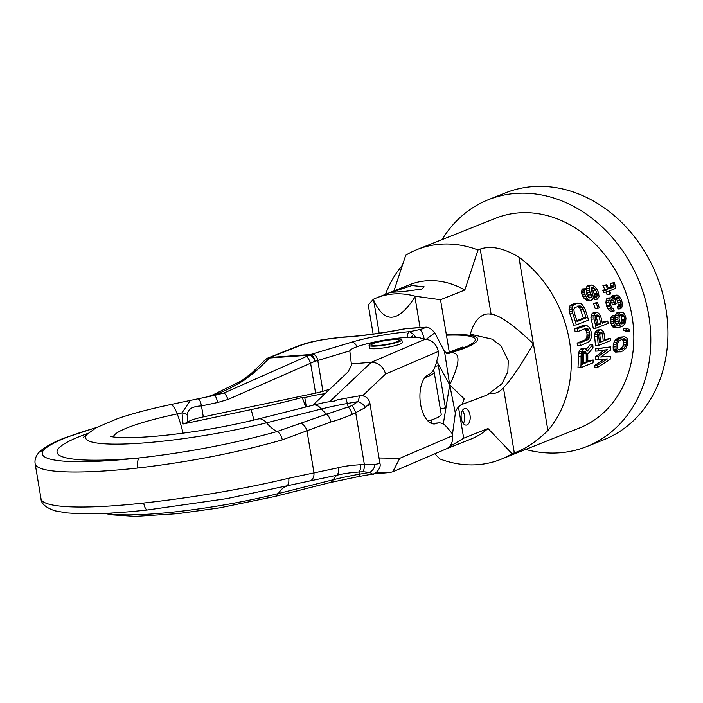 <?xml version="1.0" encoding="UTF-8"?>
<svg xmlns="http://www.w3.org/2000/svg" width="703" height="703" viewBox="0 0 703 703"><rect width="100%" height="100%" fill="white"/><g stroke="black" fill="none" stroke-linecap="round" stroke-linejoin="round"><path stroke-width="1.05" d="M525.651 449.437A132.867 109.8 -111.7 0 0 559.289 452.82A132.867 109.8 -111.7 0 0 586.759 446.546L603.868 439.726A132.867 109.8 -111.7 0 0 662.156 291.771A132.867 109.8 -111.7 0 0 532.997 186.603A132.867 109.8 -111.7 0 0 505.527 192.868L488.418 199.687A132.867 109.8 -111.7 0 0 442.055 239.609M586.759 446.546A132.867 109.8 -111.7 0 0 645.038 298.59A132.867 109.8 -111.7 0 0 515.879 193.422A132.867 109.8 -111.7 0 0 488.418 199.687M490.228 393.337A39.86 21.705 85.9 0 0 493.181 393.487A39.86 21.705 85.9 0 0 503.401 387.652C510.15 381.175 520.15 366.571 533.392 343.829L547.901 430.526A112.937 93.332 -111.7 0 0 518.884 257.122C503.831 248.115 490.94 245.435 480.219 249.099L478.005 249.978A112.937 93.332 68.3 0 0 440.482 244.213A112.937 93.332 -111.7 0 0 417.134 249.539L495.791 218.202A112.937 93.332 -111.7 0 1 519.139 212.868A112.937 93.332 68.3 0 1 628.921 302.264A112.937 93.332 68.3 0 1 579.386 428.03L500.729 459.367A112.937 93.332 68.3 0 1 477.381 464.701A112.937 93.332 -111.7 0 1 439.858 458.927L434.806 453.804M547.901 430.526C536.222 441.774 525.027 449.208 514.306 452.837L512.1 453.716A112.937 93.332 68.3 0 1 500.729 459.367M587.752 361.166L593.156 359.945A116.259 96.074 68.3 0 1 593.016 362.827L580.854 367.669A116.259 96.074 68.3 0 0 581.012 356.175L581.847 351.465L583.525 348.837L585.371 348.591L587.128 351.315L592.805 344.655A116.259 96.074 68.3 0 1 593.033 347.985L587.752 353.969A116.259 96.074 68.3 0 1 587.717 362.107L593.156 359.945M584.562 348.433L581.768 348.626L579.993 349.83L578.376 353.881L578.2 356.377A112.937 93.332 68.3 0 1 577.971 367.88L580.854 367.669M592.805 344.655L590.01 344.857L586.197 349.338M584.316 328.573L585.291 329.206L586.715 332.203A112.937 93.332 68.3 0 1 587.049 334.092L586.785 337.712L585.168 339.857L577.145 343.055A112.937 93.332 68.3 0 1 577.488 345.902L580.274 345.7L589.536 341.509L591.249 337.844L591.381 333.275A116.259 96.074 68.3 0 0 591.047 331.377L589.422 327.44L586.715 325.445L577.286 328.688A116.259 96.074 68.3 0 1 577.936 331.508L585.959 328.31L588.068 329.004L589.492 332.001A116.259 96.074 68.3 0 1 589.826 333.89L589.562 337.51L587.945 339.654L579.931 342.853A116.259 96.074 68.3 0 1 580.274 345.7M585.309 325.489L582.515 325.691L574.5 328.881A112.937 93.332 68.3 0 1 575.151 331.711L577.936 331.508M577.84 303.055L574.931 303.265L569.966 305.787L569.061 309.399L569.913 313.898A112.937 93.332 68.3 0 1 573.525 325.129L576.319 324.927L588.481 320.076A116.259 96.074 68.3 0 0 584.931 308.854L582.55 304.97L580.757 303.52L577.84 303.055L573.956 304.601L572.216 306.921L571.943 309.197L572.769 313.696A116.259 96.074 68.3 0 1 576.319 324.927M600.731 357.01L610.362 356.245A116.259 96.074 68.3 0 1 610.134 359.374L597.655 367.353L594.72 367.564A112.937 93.332 -111.7 0 0 594.984 365.209L604.518 359.154L595.423 359.734A112.937 93.332 -111.7 0 0 595.555 356.614L604.932 349.786M610.599 346.887L595.555 348.829A112.937 93.332 68.3 0 1 595.608 351.166L598.429 350.955A116.259 96.074 68.3 0 0 598.367 348.626L610.599 346.887A116.259 96.074 -111.7 0 1 610.599 350.006L600.687 357.036L610.362 356.245M598.218 345.524L595.423 345.727A112.937 93.332 68.3 0 0 594.562 336.456L595.107 332.581L595.951 331.016L597.699 329.909L601.32 329.777L603.552 331.754L604.07 333.574A116.259 96.074 68.3 0 1 604.791 340.524L610.222 338.363A116.259 96.074 68.3 0 1 610.38 340.683L598.218 345.524A116.259 96.074 68.3 0 0 597.348 336.254L597.884 332.378L598.736 330.814L600.485 329.707M604.721 339.646L610.222 338.363M624.22 336.807L620.099 337.132L617.77 338.064L614.73 340.85L613.244 344.575L613.201 349.25L614.624 351.746L620.512 351.869L622.84 350.938L626.03 348.143L627.691 344.4L627.717 339.734L626.891 338.099L625.011 336.886L622.902 336.93L620.573 337.862L617.542 340.647L616.065 344.373L616.048 349.039L617.498 351.544L619.246 351.992M625.951 328.143L623.166 328.336A112.937 93.332 68.3 0 1 623.359 330.269L626.391 331.456L629.185 331.254L626.145 330.067A116.259 96.074 68.3 0 0 625.951 328.143L629.027 329.32A116.259 96.074 68.3 0 1 629.185 331.254M621.004 312.053L618.218 312.255L615.81 314.056L615.292 315.506L618.078 315.313L617.832 319.557A116.259 96.074 68.3 0 1 618.183 321.473L620.151 325.19L617.19 325.551L615.143 323.099A116.259 96.074 68.3 0 0 614.721 320.788L615.652 317.106A116.259 96.074 68.3 0 0 615.23 315.19L613.763 317.448L613.499 321.693A116.259 96.074 68.3 0 1 613.781 323.231L615.441 326.658L616.636 327.405L618.034 327.66L621.707 326.596L623.473 325.489L625.529 322.642L625.942 318.38A116.259 96.074 68.3 0 0 625.591 316.464L623.772 313.037L621.004 312.053L619.712 312.571L618.078 315.313M615.23 315.19L612.445 315.392L611.751 316.086L610.977 317.642L610.722 321.895A112.937 93.332 68.3 0 1 611.004 323.424L612.665 326.86L613.86 327.607L618.034 327.66M617.093 325.498L620.151 325.19M614.923 317.738L615.046 319.76A112.937 93.332 68.3 0 1 615.406 321.675L617.375 325.392M615.731 297.923L617.155 300.374A112.937 93.332 68.3 0 1 617.884 302.659L618.165 305.533L617.454 307.088A112.937 93.332 68.3 0 1 617.972 308.995L620.767 308.793A116.259 96.074 68.3 0 0 620.257 306.886L620.969 305.33L620.696 302.457A116.259 96.074 68.3 0 0 619.984 300.172L618.57 297.721L617.137 296.991L616.1 297.404L615.213 299.926L615.705 302.308A116.259 96.074 68.3 0 1 616.18 303.828L615.151 304.241A116.259 96.074 68.3 0 0 614.668 302.721L613.394 300.647L611.32 299.742L610.292 301.016L610.529 304.364A116.259 96.074 68.3 0 1 611.012 305.893L611.838 307.686L613.675 309.083A116.259 96.074 68.3 0 1 614.194 310.99L613.06 311.016L611.61 309.909L609.598 306.025A116.259 96.074 68.3 0 0 609.36 305.26L608.728 300.779L609.22 298.845L610.116 298.054L611.812 297.817L614.176 299.469L614.519 296.306L617.366 295.172L619.343 296.552L621.153 299.276A116.259 96.074 68.3 0 1 622.111 302.316L622.014 307.026L620.767 308.793M609.782 300.295L611.847 302.923A112.937 93.332 68.3 0 1 612.331 304.443L615.151 304.241M610.635 297.852L607.779 298.054L606.373 299.056L605.907 302.703L606.54 305.462A112.937 93.332 68.3 0 1 606.777 306.227L607.849 308.793L610.266 311.218L614.194 310.99M616.443 295.102L612.55 295.717L611.188 297.835M608.447 288.107L611.162 286.587L610.512 283.265L614.501 282.641L615.52 287.571L614.809 288.74L609.633 290.805A116.259 96.074 68.3 0 1 610.881 293.828L609.844 294.241A116.259 96.074 68.3 0 0 608.596 291.218L606.522 292.044A116.259 96.074 68.3 0 0 605.705 290.154L607.779 289.328A116.259 96.074 68.3 0 0 605.854 285.19L606.891 284.777A116.259 96.074 68.3 0 1 608.807 288.915L613.464 287.061L614.079 286.376L613.464 283.054L614.501 282.641M605.977 292.079A112.937 93.332 68.3 0 1 606.97 294.443L609.844 294.241M606.891 284.777L602.902 285.4A112.937 93.332 68.3 0 1 604.861 289.539L602.787 290.365A112.937 93.332 68.3 0 1 603.622 292.246L606.522 292.044M602.137 322.361L604.967 321.236L607.752 321.034A116.259 96.074 68.3 0 1 608.209 323.336L596.047 328.178A116.259 96.074 68.3 0 0 593.965 318.995L594.044 315.146L595.406 312.905L597.33 312.563L598.701 313.292L600.687 316.315A116.259 96.074 68.3 0 1 602.313 323.195L607.752 321.034M596.443 312.492L593.631 312.694L591.935 313.802L590.898 317.185L591.161 319.197A112.937 93.332 68.3 0 1 593.27 328.38L596.047 328.178M597.497 302.589L593.35 303.309A112.937 93.332 68.3 0 1 595.239 308.626L599.36 307.905A116.259 96.074 -111.7 0 0 597.497 302.589L596.206 303.107A116.259 96.074 68.3 0 1 598.068 308.415M587.11 285.752L591.416 285.023L587.11 285.752L586.24 288.828L587.163 292.51A112.937 93.332 68.3 0 1 588.244 294.768L588.49 297.334M590.125 285.532L589.483 286.692L589.466 290.313L586.557 290.708M591.205 288.617L592.603 290.348A112.937 93.332 68.3 0 1 594.017 293.353L594.439 294.97L593.543 297.097A112.937 93.332 68.3 0 1 594.492 299.355L597.365 299.153A116.259 96.074 68.3 0 0 596.434 296.886L597.348 294.759L596.944 293.142A116.259 96.074 68.3 0 0 595.546 290.137L593.481 287.817L591.557 287.676L591.671 291.683A116.259 96.074 68.3 0 1 592.717 293.942L593.27 297.264L592.866 299.188L590.959 300.392L589.764 300.427L588.095 299.329L585.994 296.622A116.259 96.074 68.3 0 0 585.116 294.733L584.501 290.945L585.537 288.722A116.259 96.074 68.3 0 1 586.689 290.972L586.495 293.74A116.259 96.074 68.3 0 1 587.541 295.998L589.325 297.949L590.784 297.817L591.39 297.132L591.17 294.557A116.259 96.074 68.3 0 0 590.116 292.299L589.466 290.313M585.537 288.722L582.541 288.933L581.961 289.618L581.504 292.966L582.172 294.952A112.937 93.332 68.3 0 1 583.068 296.833L586.882 300.629L590.959 300.392M518.884 257.122L533.392 343.829C513.032 324.522 498.945 314.672 491.125 314.285A39.86 21.705 85.9 0 0 487.443 313.977A39.86 21.705 85.9 0 0 470.087 335.366M393.926 290.963L405.763 255.189A112.937 93.332 -111.7 0 1 417.134 249.539M373.372 299.267L373.609 299.961C384.365 323.916 398.144 322.923 414.946 296.982L415.332 296.235A83.042 68.63 68.3 0 0 376.553 297.887A83.042 68.63 68.3 0 0 373.372 299.267L368.267 304.935L373.135 334.057M376.553 297.887L409.559 284.733A83.042 68.63 68.3 0 1 464.824 290.031L478.005 249.978M458.435 406.888L463.681 438.206L488.005 428.514L512.1 453.716M488.005 428.514A83.042 68.63 68.3 0 1 471.028 439.024L446.379 448.839M594.931 315.155L596.241 316.754A112.937 93.332 68.3 0 1 597.981 324.021L600.757 323.819A116.259 96.074 68.3 0 0 599.035 316.552L596.241 316.754M596.706 324.531L597.981 324.021M620.055 314.733L621.443 316.798A112.937 93.332 68.3 0 1 621.935 319.478L621.54 322.097L620.16 323.872M618.807 349.707L622.691 349.092L624.255 348.082L626.408 344.532L626.689 342.475L625.89 339.681L624.299 338.741L622.726 338.978L619.378 340.7L617.867 342.871L617.12 346.289L617.84 349.101L619.343 350.041L622.691 349.092M621.478 338.943L623.596 340.841L623.561 344.734L621.39 348.293L619.826 349.294M598.64 332.396L599.685 334.013A112.937 93.332 68.3 0 1 600.441 341.342L603.236 341.14L599.36 342.686A116.259 96.074 68.3 0 0 598.587 335.357L599.817 332.422L601.425 332.194L602.471 333.811A116.259 96.074 68.3 0 1 603.236 341.14M599.29 341.807L600.441 341.342M576.838 320.673L583.332 318.09L586.135 317.888A116.259 96.074 68.3 0 0 583.376 309.469L582.427 307.712L580.221 305.893L575.116 307.387L573.859 309.505L574.316 313.081A116.259 96.074 68.3 0 1 577.084 321.491L586.135 317.888M577.348 306.104L579.562 307.914L580.529 309.671A112.937 93.332 68.3 0 1 583.332 318.09M582.488 351.755L583.358 353.837A112.937 93.332 68.3 0 1 583.305 362.933L586.161 362.73L582.286 364.277A116.259 96.074 68.3 0 0 582.295 355.182L582.963 352.484L584.492 351.386L585.863 352.308L586.17 353.635A116.259 96.074 68.3 0 1 586.161 362.73M582.312 363.328L583.305 362.933M402.292 265.418L402.186 265.541A112.937 93.332 -111.7 0 0 385.543 294.302M597.655 367.353A116.259 96.074 -111.7 0 0 597.902 364.998L607.41 358.943L598.297 359.523A116.259 96.074 -111.7 0 0 598.411 356.403L607.761 349.584L598.429 350.955M620.406 314.382L622.981 314.601L624.22 316.596A116.259 96.074 68.3 0 1 624.721 319.285L624.326 321.895L622.946 323.67L621.338 323.907L619.545 321.341A116.259 96.074 68.3 0 0 619.053 318.652L619.361 316.042L620.406 314.382M596.434 315.049L597.735 314.953L595.406 315.884L595.151 318.099A116.259 96.074 68.3 0 1 596.882 325.366L600.757 323.819M597.735 314.953L599.035 316.552M591.416 285.023L594.659 286.446L597.102 289.513A116.259 96.074 68.3 0 1 598.49 292.527L599.079 296.71L597.365 299.153M580.731 349.039L583.525 348.837M579.993 349.83L582.787 349.628M579.052 351.667L581.847 351.465M578.376 353.881L581.179 353.679M578.2 356.377L581.012 356.175M583.358 353.837L586.17 353.635M583.798 351.667L585.291 351.553M583.051 352.511L585.863 352.308M574.5 328.881L577.286 328.688M585.529 328.486L587.093 328.371M585.291 329.206L588.068 329.004M586.091 330.419L588.877 330.217M586.715 332.203L589.492 332.001M587.049 334.092L589.826 333.89M587.093 336.087L589.87 335.885M586.785 337.712L589.562 337.51M586.144 338.969L588.921 338.767M585.168 339.857L587.945 339.654M577.145 343.055L579.931 342.853M569.913 313.898L572.769 313.696M571.056 304.812L573.956 304.601M569.966 305.787L572.857 305.585M569.325 307.132L572.216 306.921M569.061 309.399L571.943 309.197M569.289 311.473L572.154 311.262M578.569 306.016L580.221 305.893M578.499 306.728L581.363 306.517M579.562 307.914L582.427 307.712M580.529 309.671L583.376 309.469M595.555 348.829L598.367 348.626M595.555 356.614L598.411 356.403M595.423 359.734L598.297 359.523M604.518 359.154L607.41 358.943M594.984 365.209L597.902 364.998M595.951 331.016L598.736 330.814M596.671 330.322L599.448 330.12M595.107 332.581L597.884 332.378M594.562 334.426L597.339 334.224M594.562 336.456L597.348 336.254M599.685 334.013L602.471 333.811M600.177 332.282L601.425 332.194M599.272 332.958L602.049 332.756M620.099 337.132L622.902 336.93M617.77 338.064L620.573 337.862M616.496 338.969L619.299 338.767M615.74 339.663L618.543 339.461M614.73 340.85L617.542 340.647M613.991 342.326L616.803 342.124M613.244 344.575L616.065 344.373M612.99 347.01L615.819 346.807M613.201 349.25L616.048 349.039M613.904 350.885L616.768 350.683M614.624 351.746L617.498 351.544M615.617 352.115L618.491 351.913M619.176 349.936L620.872 349.813M623.069 339.883L625.89 339.681M623.596 340.841L626.426 340.639M623.851 342.686L626.689 342.475M623.561 344.734L626.408 344.532M623.007 346.113L625.863 345.902M621.39 348.293L624.255 348.082M623.359 330.269L626.145 330.067M615.81 314.056L618.596 313.854M615.31 317.703L617.709 317.536M615.046 319.76L617.832 319.557M615.406 321.675L618.183 321.473M615.986 323.494L618.763 323.292M617.304 325.559L619.633 325.392M611.751 316.086L614.536 315.884M610.977 317.642L613.763 317.448M610.608 319.874L613.385 319.672M610.722 321.895L613.499 321.693M611.004 323.424L613.781 323.231M611.592 325.243L614.369 325.05M612.665 326.86L615.441 326.658M613.86 327.607L616.636 327.405M616.918 312.773L619.712 312.571M620.767 314.241L622.041 314.144M620.195 314.803L622.981 314.601M620.96 315.744L623.737 315.55M621.443 316.798L624.22 316.596M621.935 319.478L624.721 319.285M621.874 320.735L624.651 320.542M621.54 322.097L624.326 321.895M620.881 323.178L623.666 322.976M621.215 323.793L622.946 323.67M612.55 295.717L615.406 295.515M611.663 296.508L614.519 296.306M611.171 297.58L614.018 297.369M607.26 298.265L610.116 298.054M606.373 299.056L609.22 298.845M605.889 300.981L608.728 300.779M605.907 302.703L608.736 302.501M606.54 305.462L609.36 305.26M606.777 306.227L609.598 306.025M607.849 308.793L610.661 308.582M608.807 310.111L611.61 309.909M610.266 311.218L613.06 311.016M610.67 300.234L612.621 300.093M610.564 300.849L613.394 300.647M611.847 302.923L614.668 302.721M616.461 297.264L617.788 297.167M615.766 297.923L618.57 297.721M616.259 298.582L619.088 298.38M617.155 300.374L619.984 300.172M617.884 302.659L620.696 302.457M618.201 304.663L621.004 304.461M618.165 305.533L620.969 305.33M617.867 306.499L620.661 306.297M617.454 307.088L620.257 306.886M611.153 285.251L614.079 285.04M610.512 283.265L613.464 283.054M611.162 286.587L614.079 286.376M610.555 287.272L613.464 287.061M602.902 285.4L605.854 285.19M604.861 289.539L607.779 289.328M602.787 290.365L605.705 290.154M592.594 313.107L595.406 312.905M591.935 313.802L594.747 313.591M591.241 315.348L594.044 315.146M590.898 317.185L593.701 316.983M591.161 319.197L593.965 318.995M593.35 303.309L596.206 303.107M595.669 315.709L598.464 315.506M581.961 289.618L584.958 289.408M581.522 291.156L584.501 290.945M581.504 292.966L584.474 292.756M582.172 294.952L585.116 294.733M583.068 296.833L585.994 296.622M584.008 298.23L586.926 298.019M585.195 299.531L588.095 299.329M586.882 300.629L589.764 300.427M591.451 287.958L593.481 287.817M591.601 288.951L594.562 288.731M592.603 290.348L595.546 290.137M594.017 293.353L596.944 293.142M594.439 294.97L597.348 294.759M594.158 296.402L597.058 296.2M593.543 297.097L596.434 296.886M586.478 286.912L589.483 286.692M586.24 288.828L589.228 288.608M587.163 292.51L590.116 292.299M588.244 294.768L591.17 294.557M588.499 295.998L591.416 295.787M588.639 297.325L591.39 297.132M589.29 297.923L590.784 297.817M415.332 296.235L440.509 299.724L449.305 352.291M440.509 299.724L464.824 290.031M464.305 408.715A8.304 4.526 85.9 0 0 461.212 417.854A8.304 4.526 85.9 0 0 466.256 425.104A8.304 4.526 85.9 0 0 467.012 424.928A8.304 4.526 85.9 0 0 470.105 415.789A8.304 4.526 85.9 0 0 465.061 408.54A8.304 4.526 85.9 0 0 464.305 408.715M463.681 438.206L449.059 447.011M421.782 289.065L424.19 286.824L411.984 285.532L391.43 292.307L403.294 291.596L421.782 289.065M463.347 423.549A8.304 4.526 85.9 0 0 462.407 410.499M306.332 406.888L304.777 397.617L302.176 397.494A194.713 27.795 170.5 0 1 251.12 409.594L183.052 423.988L187.833 422.266A23.252 3.322 170.5 0 1 203.308 416.87L315.594 393.126A19.93 2.847 -9.5 0 0 322.932 391.29L329.681 389.26M435.157 366.474A16.608 2.373 -9.5 0 1 438.364 365.674A112.937 16.125 170.5 0 1 435.192 366.395M424.911 377.634A43.182 6.16 -9.5 0 0 434.155 372.08A43.182 6.16 -9.5 0 0 432.863 370.912M304.777 397.617A26.573 3.796 170.5 0 1 325.014 393.671M187.833 422.266L187.393 415.508C187.191 409.541 191.884 406.352 201.471 405.93C200.469 401.158 199.257 398.829 197.859 398.935M203.308 416.87L201.471 405.93L217.57 402.529A6.643 1.881 -101.9 0 0 214.178 395.446L190.39 400.402L182.007 412.881L177.218 413.9A53.147 15.044 78.1 0 1 183.061 433.171M187.393 415.508A6.643 3.489 -177.4 0 0 182.007 412.881L183.052 423.988M325.331 402.301L334.294 401.088L337.291 399.831L345.507 398.311A19.93 1.283 80 0 1 345.727 398.478A19.93 1.283 80 0 1 347.317 403.504L357.959 401.624L359.778 395.789C365.077 395.394 368.425 397.766 369.822 402.889L379.936 463.356L375.007 464.463A8.638 6.503 113.5 0 1 369.804 472.372L372.485 474.077C373.697 475.509 381.764 468.708 379.936 463.356M365.481 407.52A8.638 5.369 -144.7 0 0 357.959 401.624L351.895 405.596L348.205 406.975A53.147 3.41 80 0 1 347.317 403.504A61.618 8.796 170.5 0 0 321.42 408.988A53.147 25.993 -104.1 0 0 326.631 414.172L348.205 406.975A8.638 2.821 -112.5 0 1 352.317 414.41L365.481 407.52C370.419 401.923 371.193 401.413 367.818 405.991M38.955 452.398C35.756 456.159 34.482 459.938 35.15 463.743L41.011 498.761A159.44 22.76 -9.5 0 0 143.693 503.023C194.995 497.302 243.335 489.051 288.705 478.26L338.433 467.706C344.004 466.221 351.438 465.219 360.736 464.709L375.007 464.463M35.15 463.743A159.44 22.76 -9.5 0 0 137.841 468.005C189.098 462.038 237.245 452.662 282.281 439.876L330.779 421.993C336.359 420.526 343.539 418.004 352.317 414.41M38.955 452.407L39.254 452.091C44.43 447.205 52.646 442.565 63.894 438.171L65.695 437.758A167.411 23.893 -9.5 0 0 43.955 449.753A150.802 21.529 -9.5 0 0 139.379 457.917C187.569 452.468 233.458 443.672 277.052 431.537L326.631 414.172A8.638 4.49 -105.7 0 1 330.779 421.993M39.254 452.091L43.955 449.753M210.592 396.202L218.115 393.46C224.723 391.07 233.291 386.738 243.809 380.464L255.549 371.509A9.965 7.382 -132.7 0 0 251.709 373.056L251.709 373.056A9.965 7.382 -132.7 0 0 251.463 373.302M255.549 371.509L256.99 370.138A9.965 7.584 -134.4 0 0 252.939 371.887L251.191 373.521A9.965 7.285 -132 0 0 251.191 373.53L241.34 380.938L213.396 394.664A9.965 1.714 -112 0 0 213.369 394.682M256.99 370.138L269.724 357.994A6.643 3.62 -94.1 0 1 270.585 357.414L310.383 354.54A13.287 1.898 -9.5 0 0 312.229 354.031L351.816 342.133A49.825 7.109 170.5 0 1 409.489 331.684L413.654 334.461L415.64 337.299M213.396 394.664A9.965 1.714 -112 0 1 214.213 395.051L224.046 392.968L309.522 355.12A6.643 3.62 -94.1 0 1 310.383 354.54A6.643 3.427 -104.5 0 1 315.023 361.254A6.643 3.111 -119.7 0 0 309.522 355.12L269.724 357.994M218.115 393.46A9.965 1.793 -112.2 0 0 217.271 393.091M214.345 395.438L224.046 392.968A6.643 1.652 -113.8 0 1 228.018 399.462L315.023 361.254A19.93 2.847 -9.5 0 0 317.782 360.49A6.643 4.367 -106.7 0 0 312.229 354.031M217.57 402.529L228.018 399.462M143.693 503.023A8.638 3.155 83.7 0 0 147.595 509.947L226.656 498.647L310.471 480.808A8.638 6.204 79.8 0 0 313.951 472.548L307.009 431.027A8.638 5.976 -115.2 0 0 300.858 423.329M137.841 468.005A8.638 3.155 -96.3 0 1 139.379 457.917A151.628 21.644 -9.5 0 1 88.306 433.259M310.471 480.808L336.851 475.254C342.449 473.769 349.857 472.68 359.092 471.994L362.968 471.739A8.638 2.988 87.1 0 0 364.382 464.578L355.744 412.977A8.638 2.601 -111.7 0 0 351.895 405.596M342.537 337.282A9.965 5.914 -93.4 0 1 343.574 337.053C362.291 335.876 382.81 333.081 405.139 328.688A9.965 2.135 -101.3 0 1 405.464 328.732A77.769 11.099 -9.5 0 1 342.537 337.282C326.174 338.6 312.07 341.342 300.225 345.489L270.444 357.352A9.965 8.234 -111.7 0 0 268.388 357.818A9.965 9.965 0 0 0 265.101 359.962A9.965 7.584 -134.4 0 1 269.152 358.214C268.212 358.02 268.643 357.73 270.444 357.352L270.585 357.414M268.388 357.818L298.169 345.955A9.965 8.234 -111.7 0 1 300.225 345.489M446.546 353.293L450.254 352.976C460.729 351.518 460.544 362.159 449.709 384.91L443.285 424.05M470.386 334.171L492.047 339.145L500.896 345.727L508.26 360.63L507.847 371.861L501.916 383.785L486.959 395.086L462.24 404.357L464.173 398.803L449.709 384.91L436.73 361.237M462.24 404.357C462.969 403.144 455.324 408.215 455.359 413.223L449.709 384.91L444.507 351.518L447.662 353.433A19.93 13.471 -91.9 0 1 447.662 353.433A19.93 13.471 -91.9 0 0 450.254 352.976A86.364 12.329 170.5 0 0 446.361 334.733M360.736 464.709A8.638 3.225 87.4 0 1 359.092 471.994A53.147 3.41 -100 0 0 359.163 474.253L369.804 472.372L362.968 471.739M438.364 365.674L445.421 407.828A16.608 2.373 -9.5 0 0 440.359 409.172M428.004 421.071A43.182 6.16 -9.5 0 0 441.212 414.234L434.155 372.08M305.603 407.072A53.147 29.183 -104.9 0 0 302.176 397.494M411.334 337.247A6.643 2.575 -57.6 0 1 413.654 334.461M444.507 351.518L434.814 332.844L426.044 339.444M407.169 337.405A6.643 3.366 -94.6 0 1 409.489 331.684A102.972 14.701 170.5 0 0 419.612 329.602C425.227 328.187 425.833 327.51 421.431 327.58L405.464 328.732A9.965 5.431 -94.1 0 1 406.378 328.521A9.965 9.965 0 0 0 405.139 328.688M446.44 335.208A83.859 11.969 -9.5 0 1 448.329 353.055A19.93 12.426 -92.9 0 1 447.24 353.354M329.804 401.51L371.289 362.3L424.63 339.461L420.526 338.029A36.538 5.22 -9.5 0 0 380.551 340.806A36.538 5.22 -9.5 0 0 349.83 351.157L351.351 363.943L371.289 362.3C378.442 362.493 383.214 366.404 385.613 374.031L362.616 395.763M369.057 345.305L369.488 347.897A16.608 2.373 -9.5 0 0 381.957 348.134A16.608 2.373 -9.5 0 0 400.2 343.978A16.608 2.373 -9.5 0 0 402.248 342.423L401.817 339.821A16.608 2.373 170.5 0 1 399.761 341.386A16.608 2.373 -9.5 0 1 381.518 345.542A16.608 2.373 -9.5 0 1 369.057 345.305A16.608 2.373 -9.5 0 1 371.105 343.749A16.608 2.373 170.5 0 1 389.348 339.593A16.608 2.373 170.5 0 1 401.817 339.821M312.738 405.279L348.038 371.922L351.553 365.288L351.351 363.943M376.5 472.319L389.743 472.548L392.828 471.775L399.717 458.338L379.04 457.987M424.63 339.461A13.287 11.345 66.8 0 1 438.268 351.482L438.681 353.934L436.168 363.354A26.573 13.304 85.3 0 1 428.443 374.804A24.913 12.469 85.3 0 0 420.297 402.195A24.913 12.469 85.3 0 0 434.559 423.944A24.913 12.469 85.3 0 0 436.581 423.434L432.486 423.777M392.828 471.775L446.141 448.945A13.287 11.345 -113.2 0 0 452.372 435.79L451.959 433.329L446.844 427.187A26.573 13.304 85.3 0 0 438.742 422.898A26.573 13.304 85.3 0 0 436.581 423.434M389.743 472.548L373.284 473.901M373.398 343.556A13.955 1.995 -9.5 0 0 372.195 345.287A13.955 1.995 -9.5 0 0 383.856 344.83A13.955 1.995 -9.5 0 0 397.467 341.57A13.955 1.995 170.5 0 0 398.838 340.823A13.955 1.995 170.5 0 0 390.376 339.874A13.955 1.995 170.5 0 0 373.398 343.556M480.219 249.099L491.125 314.285M503.401 387.652L514.306 452.837M414.946 296.982L420.06 327.536M373.609 299.961L379.172 333.204M251.12 409.594A53.147 15.044 78.1 0 1 253.862 420.086M282.281 439.876A8.638 4.71 -106 0 0 277.052 431.537A53.147 25.993 -104.1 0 1 266.525 422.811L321.42 408.988A19.93 9.745 75.9 0 0 313.397 405.113L258.502 418.935A19.93 9.745 75.9 0 1 266.525 422.811A121.074 17.285 -9.5 0 1 136.962 443.417A121.074 17.285 -9.5 0 1 87.585 433.927L96.364 427.617L118.174 418.39C132.507 413.557 149.844 408.979 170.196 404.673A19.93 5.642 -101.9 0 1 177.218 413.9A93.666 13.375 -9.5 0 0 113.368 436.941M96.188 427.714A150.802 21.529 -9.5 0 0 65.695 437.758M254.943 372.072A9.965 7.285 -132 0 0 251.191 373.521M306.596 356.588A6.643 1.652 -113.8 0 1 310.568 363.073L315.594 393.126M243.809 380.464A9.965 5.519 -122.7 0 0 241.34 380.938M349.848 350.85L317.782 360.49L322.932 391.29M356.878 346.764A6.643 4.367 -106.7 0 0 351.816 342.133M343.574 337.053L322.299 339.716C313.503 341.596 311.288 341.394 298.169 345.955M106.118 513.322A121.074 17.285 -9.5 0 0 278.37 493.559A53.147 25.993 75.9 0 1 286.218 486.309A8.638 4.754 76.2 0 0 288.705 478.26M338.433 467.706A8.638 4.534 76.6 0 1 336.851 475.254A53.147 25.993 75.9 0 0 333.257 479.736A61.618 8.796 170.5 0 1 359.163 474.253A19.93 1.283 -100 0 1 358.961 476.476L329.645 482.671A19.93 9.745 -104.1 0 0 333.257 479.736L278.37 493.559A19.93 9.745 -104.1 0 1 274.75 496.503L329.645 482.671M431.326 420.007L431.906 423.461M419.612 329.602A9.965 2.935 78 0 1 424.234 339.321M421.431 327.58A9.965 5.431 -94.1 0 1 422.336 327.37L406.378 328.521M452.372 435.79L399.717 458.338M385.613 374.031L438.268 351.482M313.397 405.113L325.7 402.221M345.507 398.311L359.778 395.789M213.396 394.673L207.921 396.773M216.621 394.893L214.178 395.446M170.196 404.673L190.39 400.402M258.502 418.935C229.934 426.018 200.004 431.343 168.694 434.92C154.133 436.528 141.54 437.415 130.916 437.6C121.391 437.688 114.923 437.371 111.505 436.642L110.301 436.37M87.585 433.927L83.49 437.231M265.101 359.962L252.939 371.887M96.715 427.415L63.947 438.154M274.75 496.503L219.503 507.882L177.833 513.647L135.38 516.397L111.065 514.807L105.072 513.366M434.814 332.844C426.976 323.855 424.805 328.538 422.336 327.37M462.846 346.974L446.59 353.134M452.31 435.421L455.359 413.223M372.485 474.077L358.961 476.476M147.595 509.947C119.554 513.005 96.399 514.236 78.121 513.638L66.609 512.865L54.808 510.791C45.695 507.566 41.099 503.55 41.011 498.761M431.572 423.487L438.742 422.898"/></g></svg>
